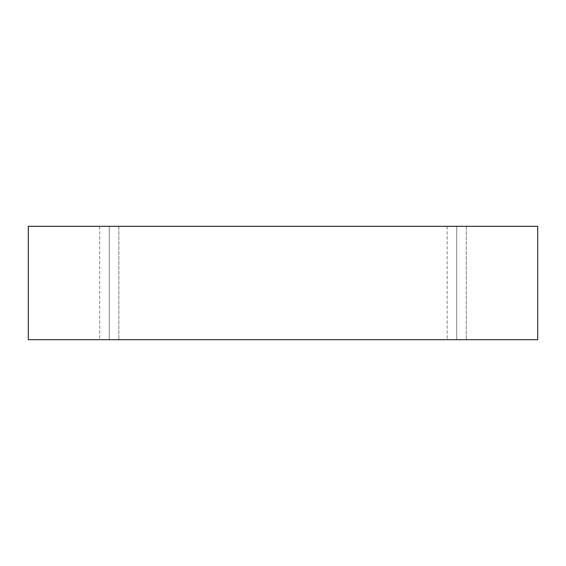 <?xml version="1.0" encoding="UTF-8"?>
<svg xmlns="http://www.w3.org/2000/svg" width="566" height="566" viewBox="0 0 566 566"><rect width="100%" height="100%" fill="white"/><g stroke="black" fill="none" stroke-linecap="round" stroke-linejoin="round"><path stroke-width="0.42" stroke-dasharray="2.83 2.12" d="M456.727 226.315L447.154 226.315L447.154 339.685L466.299 339.685L448.442 339.685L456.727 339.685L456.727 226.315L465.011 226.315L456.727 226.315L456.727 339.685L448.442 339.685L465.011 339.685L448.442 339.685L456.727 339.685L456.727 226.315L447.154 226.315L447.154 339.685L465.011 339.685L456.727 339.685L456.727 226.315L448.442 226.315L466.299 226.315L456.727 226.315M109.273 226.315L99.701 226.315L99.701 339.685L118.846 339.685L100.989 339.685L109.273 339.685L109.273 226.315L117.558 226.315L109.273 226.315L109.273 339.685L100.989 339.685L117.558 339.685L100.989 339.685L109.273 339.685L109.273 226.315L99.701 226.315L99.701 339.685L117.558 339.685L109.273 339.685L109.273 226.315L100.989 226.315L118.846 226.315L109.273 226.315M28.3 226.315L28.3 339.685L28.3 226.315L537.7 226.315L537.7 339.685L537.7 226.315L537.7 339.685L28.3 339.685L28.3 226.315L537.7 226.315L28.3 226.315L28.3 339.685L537.7 339.685L537.7 226.315L28.3 226.315L28.3 339.685L537.7 339.685L28.3 339.685L28.3 226.315L537.7 226.315L537.7 339.685L537.7 226.315L28.3 226.315M537.7 339.685L28.3 339.685L537.7 339.685M466.299 226.315L466.299 339.685L466.299 226.315M118.846 226.315L118.846 339.685L118.846 226.315"/><path stroke-width="0.85" d="M28.3 339.685L28.3 226.315L537.7 226.315L537.7 339.685L537.7 226.315L28.3 226.315L28.3 339.685L537.7 339.685L28.3 339.685"/></g></svg>

